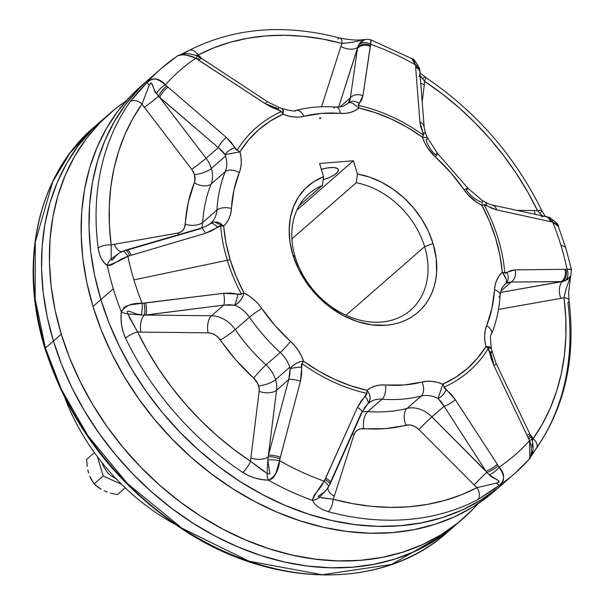 <?xml version="1.0" encoding="UTF-8"?>
<svg xmlns="http://www.w3.org/2000/svg" width="605" height="605" viewBox="0 0 605 605"><rect width="100%" height="100%" fill="white"/><g stroke="black" fill="none" stroke-linecap="round" stroke-linejoin="round"><path stroke-width="0.91" d="M367.908 403.792A26.877 20.948 -131.1 0 1 367.916 403.785A26.877 20.948 -131.1 0 1 368.407 403.338A26.877 20.948 -131.1 0 1 382.02 399.179L367.81 411.582A12.902 6.337 -85.6 0 0 363.666 428.627A13.976 10.89 48.9 0 0 353.963 434.844A12.902 7.321 17.8 0 1 352.435 433.906A12.902 7.321 -162.2 0 0 353.963 434.844L334.278 496.183A12.902 7.321 17.8 0 1 327.88 488.129A12.902 7.321 -162.2 0 0 334.278 496.183A33.328 25.977 -131.1 0 1 333.068 499.208L352.375 503.602L371.576 506.34L390.535 507.391L409.116 506.763L427.183 504.449L444.607 500.471L461.275 494.852L477.05 487.638A33.328 25.977 -131.1 0 1 474.108 484.945L418.97 429.618L415.99 427.221L412.678 425.617L409.275 424.929L385.37 428.612L360.421 428.854L357.585 430.042L355.377 432.091L353.963 434.844L334.278 496.183A33.328 25.977 -131.1 0 1 333.068 499.208A9.672 3.948 105.1 0 1 328.334 511.701A268.779 209.474 48.9 0 0 477.693 499.7L499.359 485.286C505.107 479.954 505.031 473.889 499.133 467.113L455.24 399.557L444.146 387.132A161.732 126.044 48.9 0 0 488.205 348.669L493.998 365.715L529.511 440.584L493.998 365.715L491.313 359.007L488.757 349.055L488.205 348.669A161.732 126.044 -131.1 0 1 444.146 387.132L444.214 387.949L451.05 394.15L455.24 399.557L499.133 467.113A255.038 198.765 48.9 0 0 529.511 440.584A9.672 1.006 -19.5 0 0 532.06 438.92C534.835 453.523 530.918 454.113 531.833 454.529L529.572 458.923L515.112 473.14A268.779 209.474 -131.1 0 1 499.359 485.286A268.779 209.474 48.9 0 0 515.112 473.14A268.779 209.474 -131.1 0 0 529.269 459.172L530.978 455.089L531.538 449.575L530.645 443.533L529.511 440.584A255.038 198.765 -131.1 0 1 499.133 467.113L502.014 472.134L503.632 476.702L503.443 480.022L502.324 482.245L499.359 485.286L493.869 489.369L477.693 499.7A268.779 209.474 -131.1 0 1 328.334 511.701L322.715 509.675L318.117 506.967L314.66 503.783L312.278 500.32A268.779 209.474 -131.1 0 1 268.302 480.136A268.779 209.474 48.9 0 0 312.278 500.32L314.161 495.238L321.013 486.67L324.22 481.164A255.038 198.765 -131.1 0 1 279.555 460.67L275.562 474.358L273.127 477.859L270.858 479.349L268.302 480.136L261.852 479.546L255.302 478.132L248.844 475.772L242.832 472.467A268.779 209.474 -131.1 0 1 125.507 338.089L123.057 331.744L121.59 325.044L121.061 318.328L121.34 311.825A268.779 209.474 -131.1 0 1 113.294 288.759A268.779 209.474 48.9 0 0 121.34 311.825L124.244 307.348L126.657 305.903L131.005 304.723L142.152 303.302A255.038 198.765 -131.1 0 1 133.909 279.881A255.038 198.765 48.9 0 0 142.152 303.302L223.646 293.281L230.762 293.07L240.79 294.605L241.342 294.075A161.732 126.044 -131.1 0 1 227.291 260.279A161.732 126.044 48.9 0 0 241.342 294.075A9.672 1.732 -28.1 0 1 243.974 292.979A158.563 123.571 -131.1 0 1 230.195 259.84A9.672 3.033 163.1 0 0 227.291 260.279L133.909 279.881A255.038 198.765 -131.1 0 1 127.867 256.278L121.976 258.713L112.568 264.347L110.201 265.262L107.274 265.527A268.779 209.474 48.9 0 0 113.294 288.759L100.876 299.604A268.779 209.474 48.9 0 0 502.687 483.985A268.779 209.474 48.9 0 0 508.767 478.404A268.779 209.474 -131.1 0 1 502.687 483.985A268.779 209.474 -131.1 0 1 100.876 299.604L109.233 323.456L119.677 346.899L132.102 369.715L146.402 391.685L162.427 412.595L180.025 432.242L199.03 450.43L219.252 466.999L240.51 481.777L262.585 494.633L285.273 505.432L308.346 514.076L331.593 520.481L354.787 524.58L377.702 526.342L400.109 525.745L421.814 522.796L442.588 517.525L462.243 509.985L480.582 500.237L497.431 488.386L502.861 483.834L497.431 488.386L480.582 500.237L462.243 509.985L442.588 517.525L421.814 522.796L400.109 525.745L377.702 526.342L354.787 524.58L331.593 520.481L308.346 514.076L285.273 505.432L262.585 494.633L240.51 481.777L219.252 466.999L199.03 450.43L180.025 432.242L162.427 412.595L146.402 391.685L132.102 369.715L119.677 346.899L109.233 323.456L100.876 299.604A268.779 209.474 -131.1 0 1 149.132 79.058A268.779 209.474 48.9 0 0 100.876 299.604L94.683 275.577L90.72 251.612L89.026 227.926L89.608 204.762L92.467 182.339L97.579 160.869L104.884 140.564L114.315 121.613L125.795 104.204L139.188 88.504L149.299 78.915L139.188 88.504L125.795 104.204L114.315 121.613L104.884 140.564L97.579 160.869L92.467 182.339L89.608 204.762L89.026 227.926L90.72 251.612L94.683 275.577L100.876 299.604L93.011 306.47L113.294 288.759A268.779 209.474 -131.1 0 1 107.274 265.527L104.173 262.714L101.496 258.887L99.424 253.971L98.161 248.088A268.779 209.474 -131.1 0 1 130.188 101.708L137.963 92.104L147.393 82.182A268.779 209.474 -131.1 0 1 161.55 68.214A268.779 209.474 -131.1 0 1 177.31 56.068C180.343 53.732 186.491 54.488 195.755 58.337L192.987 56.817L187.119 55.108L182.869 54.858L178.006 55.584M161.55 68.214A268.779 209.474 48.9 0 0 147.393 82.182L151.991 79.149L155.394 78.847L159.682 80.624L165.377 84.859A255.038 198.765 -131.1 0 1 195.755 58.337A9.672 1.006 -62.8 0 1 197.744 56.038C183.512 51.312 182.067 55.168 182.249 54.147L177.59 55.804L161.55 68.214L141.268 85.925A268.779 209.474 48.9 0 0 93.011 306.47L86.817 282.444L82.855 258.479L81.161 234.8L81.743 211.637L84.602 189.206L89.706 167.736L97.019 147.431L106.45 128.479L117.922 111.07L131.323 95.371L141.434 85.781M494.996 490.7L489.566 495.253L472.717 507.103L454.378 516.851L434.723 524.391L413.949 529.662L392.244 532.612L369.829 533.209L346.922 531.447L323.728 527.348L300.481 520.943L277.4 512.299L254.72 501.5L232.645 488.651L211.387 473.866L191.165 457.297L172.16 439.109L154.562 419.462L138.537 398.551L124.237 376.59L111.812 353.766L101.368 330.322L93.011 306.47A268.779 209.474 48.9 0 0 494.822 490.852A268.779 209.474 48.9 0 0 498.702 487.358M321.353 169.309A16.796 5.263 -16.9 0 1 330.224 167.593A16.796 5.263 -16.9 0 1 338.369 169.634A16.796 5.263 -16.9 0 1 323.183 179.745L329.581 177.424L334.542 174.762L337.635 172.062L338.392 169.733L336.705 168.129L332.818 167.509L327.328 167.948L321.073 169.385M191.717 169.339A12.902 0.681 142.6 0 0 206.071 158.253A26.877 20.948 -131.1 0 1 211.357 168.47A12.902 4.038 -16.9 0 1 194.47 174.648A13.976 10.89 48.9 0 0 191.717 169.339L144.33 107.251A33.328 25.977 -131.1 0 1 142.062 103.969L132.782 118.633L124.97 134.386L118.678 151.121L113.944 168.712L110.813 187.036L109.308 205.965L109.429 225.355L111.184 245.078A33.328 25.977 -131.1 0 1 114.337 244.291L177.772 233.054L180.691 232.025L183.02 230.112L184.578 227.465L188.185 202.773L194.878 180.887L194.47 174.648L191.717 169.339L144.33 107.251A33.328 25.977 -131.1 0 1 142.062 103.969L149.178 85.32L150.637 82.968L151.613 83.18L154.373 89.971L158.525 96.301A12.902 0.681 -37.4 0 1 144.33 107.251A12.902 0.681 142.6 0 0 158.525 96.301L222.065 150.895L225.09 154.623A26.877 20.948 -131.1 0 1 225.567 156.06L211.357 168.47A26.877 20.948 48.9 0 0 206.071 158.253L218.276 147.597L206.071 158.253L159.667 97.458L206.071 158.253A12.902 0.681 -37.4 0 1 191.717 169.339M253.707 378.163A12.902 1.18 132.3 0 1 266.049 364.883A26.877 20.948 -131.1 0 1 275.525 379.668A12.902 4.038 -16.9 0 1 258.637 385.854A13.976 10.89 48.9 0 0 253.707 378.163L235.965 360.058L217.891 337.114L214.835 334.83L211.485 333.378L208.097 332.848L141.018 332.1A33.328 25.977 -131.1 0 1 137.539 331.842L147.575 350.9L158.964 369.39L171.623 387.185L185.478 404.14L200.414 420.15L216.333 435.101L233.114 448.88L250.651 461.388A33.328 25.977 -131.1 0 1 250.863 457.902L259.167 391.344L259.197 388.644L257.828 383.744L253.707 378.163A173.09 134.9 -131.1 0 1 220.417 340.04A13.976 10.89 48.9 0 0 208.097 332.848L141.018 332.1A33.328 25.977 -131.1 0 1 137.539 331.842L130.007 318.495L127.542 312.974L127.398 311.439L128.759 311.099L137.048 314.176L144.323 315.167A12.902 6.632 -89.4 0 0 141.018 332.1A12.902 6.632 90.6 0 1 144.323 315.167L223.752 305.124L211.546 315.78L145.865 315.046L211.546 315.78L223.752 305.124L229.219 304.693L234.695 305.215A26.877 20.948 -131.1 0 1 249.449 317.194L235.239 329.596A26.877 20.948 48.9 0 0 211.546 315.78A12.902 6.632 -89.4 0 0 208.097 332.848A12.902 6.632 90.6 0 1 211.546 315.78A26.877 20.948 -131.1 0 1 235.239 329.596A160.189 124.842 48.9 0 0 266.049 364.883L280.259 352.481A26.877 20.948 -131.1 0 1 289.734 367.258L275.525 379.668A26.877 20.948 48.9 0 0 266.049 364.883L280.259 352.481A160.189 124.842 -131.1 0 1 249.449 317.194L235.239 329.596A12.902 1.18 -34.6 0 1 220.417 340.04A12.902 1.18 145.4 0 0 235.239 329.596A160.189 124.842 48.9 0 0 266.049 364.883A12.902 1.18 -47.7 0 0 253.707 378.163M532.544 440.531L533.111 438.693L542.383 424.029L550.202 408.277L556.494 391.541L561.221 373.95L564.352 355.627L565.864 336.698L565.736 317.307L563.989 297.584A259.106 201.926 -131.1 0 1 533.111 438.693A9.672 5.959 35.3 0 1 536.476 448.222A9.672 5.959 -144.7 0 0 533.111 438.693A33.328 25.977 -131.1 0 0 530.842 435.411L530.04 434.367L530.842 435.411A12.902 0.681 -37.4 0 1 530.615 435.562A12.902 0.681 142.6 0 0 530.842 435.411A33.328 25.977 -131.1 0 1 533.111 438.693L532.4 441.098M333.741 108.038A10.754 5.279 94.4 0 1 336.259 107.093A10.754 5.279 94.4 0 1 340.441 113.377A37.631 29.327 48.9 0 0 358.901 108.045A158.563 123.571 -131.1 0 1 422.403 137.191L427.319 137.585L422.403 137.191A37.631 29.327 48.9 0 0 435.373 156.937A10.754 0.983 -47.7 0 0 437.536 153.42A10.754 0.983 132.3 0 1 435.373 156.937L450.687 172.576L467.846 194.606L476.869 202.463L481.935 205.375L489.695 221.755L495.714 238.514L499.919 255.408L502.248 272.227L499.148 275.797L496.788 279.986L495.215 284.698L491.941 308.368L485.202 330.443L484.613 335.601L484.885 341.001L485.996 346.506L477.405 358.311L467.242 368.619L455.656 377.293L442.807 384.213L437.506 382.368L432.189 381.377L427.001 381.263L404.216 384.969L380.318 385.014L375.44 385.937L370.963 387.714L367.016 390.308L350.666 385.733L334.489 379.282L318.699 371.062L303.513 361.162L301.313 355.755L298.363 350.567L294.741 345.75L275.23 325.777L258.07 303.748L253.782 299.513L249.041 295.89L243.974 292.979L236.222 276.598L230.195 259.84L225.99 242.945L223.661 226.126L226.762 222.557L229.129 218.367L230.694 213.656L233.969 189.985L240.707 167.91L241.297 162.753L241.032 157.353L239.92 151.847L248.511 140.042L258.668 129.735L270.253 121.061L283.11 114.141L288.411 115.986L293.72 116.977L298.915 117.09L321.701 113.385L345.591 113.339L350.469 112.417L354.946 110.639L358.901 108.045L375.244 112.621L391.427 119.072L407.218 127.292L422.403 137.191L424.604 142.599L427.553 147.786L435.373 156.937A149.443 116.462 -131.1 0 1 464.118 189.857A10.754 0.983 -34.6 0 1 467.892 188.185A10.754 0.983 -34.6 0 1 466.319 190.023A26.877 20.948 -131.1 0 0 481.066 202.002M370.268 39.764L371.062 40.043L370.918 42.516L362.94 95.764L361.661 99.931L358.205 104.846L358.568 105.451A161.732 126.044 -131.1 0 1 423.334 135.172L423.697 134.9L422.865 132.616A9.672 5.173 -23.7 0 1 426.238 134.741L427.319 137.569L437.536 153.42A10.754 0.983 132.3 0 0 435.509 154.736A26.877 20.948 -131.1 0 1 426.026 139.952A10.754 3.365 -16.9 0 0 427.319 137.585L426.964 137.358M493.483 363.113L490.678 352.594A9.672 0.673 -11.1 0 0 492.243 351.898A9.672 0.673 168.9 0 0 489.505 351.959A9.672 0.673 -11.1 0 1 492.243 351.898L491.479 348.737C490.141 339.148 490.156 334.27 491.532 334.111C496.44 321.868 499.306 308.784 500.138 294.862L501.658 288.517L504.842 284.214A26.877 20.948 -131.1 0 1 505.81 283.435L506.544 281.688L506.158 279.011L502.248 272.227A37.631 29.327 48.9 0 0 494.482 289.803A10.754 5.279 3.4 0 1 500.138 294.794A10.754 5.279 -176.6 0 0 494.482 289.803A149.443 116.462 -131.1 0 1 486.632 325.656A10.754 6.262 22 0 1 491.562 334.013A10.754 6.262 -158 0 0 486.632 325.656A37.631 29.327 48.9 0 0 485.996 346.506L489.664 346.816L491.532 348.949M424.612 246.636A77.274 60.22 -131.1 0 1 410.734 310.047A77.274 60.22 -131.1 0 1 295.21 257.034A77.274 60.22 48.9 0 0 381.241 322.049A77.274 60.22 48.9 0 0 424.612 246.636L346.037 315.243L424.612 246.636L433.059 243.543A83.724 65.249 -131.1 0 1 386.073 325.256A83.724 65.249 -131.1 0 1 292.858 254.811L295.21 257.034L292.858 254.811L298.711 269.543L307.037 283.495L317.512 296.125L329.733 306.954L343.232 315.56L357.487 321.618L371.946 324.893L386.073 325.256L392.827 324.333L399.3 322.692L405.426 320.34L411.135 317.307L416.384 313.617L421.118 309.306L425.292 304.413L428.869 298.991L431.804 293.085L434.08 286.762L435.676 280.07L436.568 273.089L436.22 258.494L433.059 243.543L424.612 246.636A77.274 60.22 48.9 0 0 356.247 182.702A77.274 60.22 -131.1 0 1 424.612 246.636M291.905 238.877L356.247 182.702L357.449 173.99A83.724 65.249 -131.1 0 1 433.059 243.543L428.28 231.065L421.708 219.078L413.517 207.916L403.951 197.888L393.25 189.267L381.725 182.294L369.678 177.152L357.449 173.99L353.426 160.749L319.584 163.471L323.607 176.713L313.836 181.644L305.412 188.427L298.567 196.875L293.493 206.759L290.324 217.815L289.152 229.726L289.999 242.174L292.858 254.811A83.724 65.249 -131.1 0 1 323.607 176.713L322.397 185.425A77.274 60.22 48.9 0 0 295.21 257.034A77.274 60.22 -131.1 0 1 309.087 193.63A77.274 60.22 -131.1 0 1 322.397 185.425L299.165 205.708L322.397 185.425L323.607 176.713L319.584 163.471L353.426 160.749L357.449 173.99L356.247 182.702L291.905 238.877M558.044 225.816L556.35 223.82L552.736 222.141A255.038 198.765 -131.1 0 1 560.979 245.57A20.426 6.398 -16.9 0 1 565.811 248.027A20.426 6.398 163.1 0 0 560.979 245.57A255.038 198.765 -131.1 0 1 567.021 269.165L570.999 269.248L571.445 270.17M183.988 53.172L188.337 50.933A9.672 5.959 62.4 0 1 189.131 50.404A9.672 5.959 62.4 0 1 198.115 55.025A33.328 25.977 -131.1 0 1 201.064 57.717L201.987 58.647L201.064 57.717A12.902 0.681 135.1 0 0 200.875 57.914M320.151 118.519L320.393 117.967L319.939 117.809L320.151 118.519L320.393 117.967L319.939 117.809L320.151 118.519M319.667 118.557L319.826 117.824L319.667 118.557M320.559 117.839L320.809 118.467L320.559 117.839M364.376 39.597L358.644 44.883L357.729 47.281A12.902 7.321 17.8 0 1 340.887 46.479L321.542 106.775L340.887 46.479A33.328 25.977 -131.1 0 1 342.097 43.454L351.823 42.403L364.959 39.522L360.421 42.32L358.644 44.883A9.672 7.865 21.1 0 1 370.668 44.286A255.038 198.765 -131.1 0 1 415.333 64.78L414.16 60.969L411.733 58.594L415.333 64.78A255.038 198.765 48.9 0 0 370.668 44.286L370.804 39.809L411.816 58.64C413.321 58.193 415.907 61.566 419.583 68.758A9.672 6.526 166.6 0 0 415.333 64.78L415.544 66.096L415.333 64.78A9.672 6.526 -13.4 0 1 419.575 68.72M415.627 67.253L419.923 121.907L415.627 67.253A9.672 7.139 -4.4 0 1 420.104 72.676A9.672 7.139 175.6 0 0 415.627 67.253M420.853 127.08L419.923 121.907L422.865 132.616L420.853 127.08M231.965 81.887L195.755 58.337A255.038 198.765 48.9 0 0 165.377 84.859L226.391 137.456L231.178 142.334L236.411 149.949L237.205 150.123A161.732 126.044 -131.1 0 1 281.257 111.66L280.954 111.055L271.448 107.183L265.149 103.621L231.965 81.887M119.533 252.829L115.691 256.142L112.243 260.173L111.585 260.097L111.191 258.91A9.672 7.895 124.3 0 0 107.274 265.527C112.575 264.014 119.442 260.937 127.867 256.278A9.672 3.176 -114.5 0 0 122.301 251.309A9.672 3.176 65.5 0 1 127.867 256.278A255.038 198.765 48.9 0 0 133.909 279.881L227.291 260.279A161.732 126.044 -131.1 0 1 220.628 225.884L219.842 225.657L211.818 230.762L205.42 233.296L127.867 256.278L205.42 233.296L220.628 225.884A161.732 126.044 48.9 0 0 227.291 260.279A9.672 3.033 -16.9 0 1 230.195 259.84A158.563 123.571 -131.1 0 1 223.661 226.126A37.631 29.327 48.9 0 0 231.435 208.551A149.443 116.462 -131.1 0 1 239.277 172.697A37.631 29.327 48.9 0 0 239.92 151.847L225.09 154.623A26.877 20.948 -131.1 0 1 225.567 156.06A26.877 20.948 -131.1 0 1 225.31 171.623L211.1 184.033A26.877 20.948 48.9 0 0 211.357 168.47L225.567 156.06A26.877 20.948 -131.1 0 1 225.31 171.623L211.1 184.033A160.189 124.842 48.9 0 0 202.69 222.466L216.9 210.064A26.877 20.948 -131.1 0 1 210.918 223.003L210.079 223.676A9.672 3.902 -127.5 0 0 209.958 223.782L205.496 226.618M279.911 458.847L279.555 460.67A255.038 198.765 48.9 0 0 324.22 481.164L357.449 407.415L360.83 401.402L366.963 394.15L366.842 393.341A161.732 126.044 -131.1 0 1 302.077 363.62L301.471 364.104L301.638 374.261L300.466 381.263L279.911 458.847A9.672 2.307 -164.5 0 0 268.091 456.919A12.902 6.632 7.1 0 1 250.863 457.902L259.167 391.344A13.976 10.89 48.9 0 0 258.637 385.854A12.902 4.038 163.1 0 0 275.525 379.668L289.734 367.258A26.877 20.948 -131.1 0 1 290.135 368.71L289.916 374.208L288.751 379.562L268.416 455.399L276.546 390.225L288.751 379.562L276.546 390.225A26.877 20.948 48.9 0 0 275.525 379.668A26.877 20.948 -131.1 0 1 276.546 390.225A12.902 6.632 7.1 0 1 259.167 391.344A12.902 6.632 -172.9 0 0 276.546 390.225L267.803 460.034L269.898 473.934L268 473.836L262.865 470.66L250.651 461.388A33.328 25.977 -131.1 0 1 250.863 457.902A12.902 6.632 -172.9 0 0 268.091 456.919L267.062 473.329L250.651 461.388A259.106 201.926 -131.1 0 1 137.539 331.842L127.92 313.972L144.323 315.167A9.672 2.307 -97.8 0 0 143.998 303.188L142.152 303.302A9.672 1.838 90.6 0 1 141.192 315.031A9.672 1.838 -89.4 0 0 142.152 303.302C132.155 302.795 125.22 305.631 121.34 311.825A9.672 3.751 6.2 0 0 127.92 313.972A9.672 3.751 -173.8 0 1 121.34 311.825C120.297 320.703 121.681 329.46 125.507 338.089A9.672 2.012 -25.8 0 1 137.539 331.842A9.672 2.012 154.2 0 0 125.507 338.089A268.779 209.474 48.9 0 0 242.832 472.467A9.672 2.012 -56.5 0 0 250.651 461.388A9.672 2.012 123.5 0 1 242.832 472.467C250.939 477.443 259.432 479.999 268.302 480.136A9.672 3.751 -88.5 0 1 267.062 473.329A9.672 3.751 91.5 0 0 268.302 480.136C274.965 477.126 278.716 470.637 279.555 460.67A9.672 1.838 -172.9 0 0 267.803 460.034A9.672 1.838 7.1 0 1 279.555 460.67L280.349 457.236A9.672 2.284 -164.9 0 0 268.416 455.399L268.091 456.919A9.672 2.307 15.5 0 1 279.911 458.847M504.827 284.229A26.877 20.948 -131.1 0 1 505.81 283.435L508.359 282.263L511.225 282.028L500.698 291.224L511.225 282.028L562.31 281.582L567.581 279.578L570.969 275.464L566.348 288.078L563.989 297.584A9.672 3.948 -7.4 0 1 569.01 300.284A9.672 3.948 -7.4 0 1 567.876 302.553A268.779 209.474 -131.1 0 1 535.841 448.933L533.058 452.911M437.536 153.42L467.892 188.193A10.754 0.983 145.4 0 0 464.118 189.857A37.631 29.327 48.9 0 0 481.935 205.375A158.563 123.571 -131.1 0 1 502.248 272.227A9.672 4.167 -4.7 0 1 504.782 272.908A9.672 4.167 175.3 0 0 502.248 272.227C506.226 277.513 507.413 281.249 505.81 283.435A9.672 7.797 -125.6 0 0 506.884 272.53A9.672 7.797 54.4 0 1 505.81 283.435L511.225 282.028A9.672 7.593 -90.5 0 0 514.968 269.875A9.672 7.593 89.5 0 1 511.225 282.028L561.137 281.68A9.672 7.623 -90.3 0 0 564.836 269.301A9.672 7.623 89.7 0 1 561.137 281.68L500.426 292.434L562.31 281.582A9.672 7.608 -89.6 0 0 565.894 269.293L514.968 269.875L504.782 272.908A161.732 126.044 48.9 0 0 484.06 204.724L496.743 209.89L552.736 222.141A9.672 6.526 -68.8 0 0 549.393 217.407A9.672 6.526 111.2 0 1 552.736 222.141L558.339 226.459L565.811 248.035L571.475 269.633L567.021 269.165A255.038 198.765 48.9 0 0 560.979 245.57A255.038 198.765 48.9 0 0 552.736 222.141L496.743 209.89L491.736 208.264L484.378 204.399L484.06 204.724A161.732 126.044 -131.1 0 1 504.782 272.908L505.326 273.347L510.673 270.579L514.968 269.875L565.894 269.293A9.672 7.608 90.4 0 1 562.31 281.582A12.902 7.321 -100 0 0 560.827 298.371L498.475 309.42L560.827 298.371A12.902 7.321 80 0 1 562.31 281.582L564.805 280.992L570.523 276.319M423.197 78.166A9.672 2.012 123.5 0 1 425.307 77.206C475.946 111.343 514.772 155.803 541.77 210.593A9.672 2.012 154.2 0 0 537.626 210.82A33.328 25.977 -131.1 0 0 534.147 210.563A12.902 6.632 -89.4 0 0 535.372 214.162A12.902 6.632 90.6 0 1 534.147 210.563L517.653 210.374L534.147 210.563A33.328 25.977 -131.1 0 1 537.626 210.82L527.598 191.762L516.209 173.272L503.541 155.477L489.695 138.522L474.751 122.513L458.832 107.561L442.051 93.783L424.521 81.274A33.328 25.977 -131.1 0 1 424.302 84.76L422.26 101.126L424.302 84.76A12.902 6.632 7.1 0 1 420.898 83.059A12.902 6.632 -172.9 0 0 424.302 84.76A33.328 25.977 -131.1 0 0 424.521 81.274A9.672 2.012 -56.5 0 0 425.307 77.206A9.672 2.012 123.5 0 1 424.521 81.274A259.106 201.926 -131.1 0 1 537.626 210.82L542.11 215.614L537.626 210.82A9.672 2.012 -25.8 0 1 541.762 210.585A9.672 2.012 -25.8 0 1 540.53 212.544M566.371 288.018L563.989 297.584A33.328 25.977 -131.1 0 1 560.827 298.371A33.328 25.977 -131.1 0 0 563.989 297.584A9.672 3.948 172.6 0 1 569.01 300.284M364.074 408.239L367.492 404.208A9.672 3.902 -134.7 0 0 367.613 404.095L368.392 403.353A26.877 20.948 -131.1 0 1 382.02 399.179L367.81 411.582A160.189 124.842 48.9 0 0 407.029 408.436L421.239 396.025A26.877 20.948 -131.1 0 1 438.058 398.536L441.34 402.022L444.1 406.235L431.894 416.89L444.1 406.235L485.875 471.068L431.894 416.89A26.877 20.948 48.9 0 0 407.029 408.436L421.239 396.025A160.189 124.842 -131.1 0 1 382.02 399.179A10.754 5.279 -85.6 0 0 385.476 384.977A37.631 29.327 48.9 0 0 367.016 390.308A158.563 123.571 -131.1 0 1 303.513 361.162A9.672 1.732 125.8 0 1 302.077 363.62A9.672 1.732 -54.2 0 0 303.513 361.162C297.63 361.903 293.168 364.414 290.135 368.71A9.672 1.278 -5.6 0 1 301.532 367.061A9.672 1.278 174.4 0 0 290.135 368.71L292.442 366.017L295.739 363.613L299.619 361.843L303.513 361.162A37.631 29.327 48.9 0 0 290.544 341.417A10.754 0.983 132.3 0 1 280.259 352.481A10.754 0.983 -47.7 0 0 290.544 341.417A149.443 116.462 -131.1 0 1 261.799 308.497A10.754 0.983 145.4 0 0 249.449 317.194A10.754 0.983 -34.6 0 1 261.799 308.497A37.631 29.327 48.9 0 0 243.974 292.979L242.787 296.73L240.518 300.33L237.682 303.286L234.695 305.215A26.877 20.948 -131.1 0 1 249.449 317.194A160.189 124.842 48.9 0 0 280.259 352.481A26.877 20.948 -131.1 0 1 289.734 367.258A26.877 20.948 -131.1 0 1 290.135 368.71L288.751 379.562A9.672 2.329 14.9 0 1 300.466 381.263A9.672 2.329 -165.1 0 0 288.751 379.562L268.416 455.399A9.672 2.284 15.1 0 1 280.349 457.236L300.466 381.263L302.077 363.62A161.732 126.044 48.9 0 0 366.842 393.341L357.449 407.415L325.74 478.063A9.672 2.768 24 0 1 330.549 483.017A9.672 2.768 24 0 1 329.876 483.599L361.359 412.882A9.672 2.821 23.9 0 0 362.04 412.285A9.672 2.821 -156.1 0 0 357.449 407.415A9.672 2.821 23.9 0 1 362.04 412.285M367.81 411.582A26.877 20.948 48.9 0 0 362.221 411.892A26.877 20.948 -131.1 0 1 367.81 411.582A160.189 124.842 48.9 0 0 407.029 408.436A12.902 7.517 -104.2 0 0 406.046 425.217A173.09 134.9 -131.1 0 1 363.666 428.627A12.902 6.337 94.4 0 1 367.81 411.582M201.215 228.093A9.672 2.821 73.8 0 1 205.42 233.296A9.672 2.821 -106.2 0 0 201.215 228.093A9.672 2.821 73.8 0 0 200.527 228.69L126.211 250.349A9.672 2.768 73.7 0 1 126.876 249.752A9.672 2.768 73.7 0 1 131.141 255.197A9.672 2.768 -106.3 0 0 126.876 249.752M210.427 223.411A26.877 20.948 -131.1 0 1 210.419 223.419A26.877 20.948 -131.1 0 0 210.933 222.988A26.877 20.948 -131.1 0 0 216.9 210.064A160.189 124.842 -131.1 0 1 225.31 171.623A10.754 6.262 22 0 1 239.277 172.697A10.754 6.262 -158 0 0 225.31 171.623A160.189 124.842 48.9 0 0 216.9 210.064A10.754 5.279 3.4 0 1 231.435 208.551A10.754 5.279 -176.6 0 0 216.9 210.064L202.69 222.466A12.902 6.337 3.4 0 1 185.243 224.281A173.09 134.9 -131.1 0 1 194.334 182.748A13.976 10.89 48.9 0 0 194.47 174.648A12.902 4.038 163.1 0 0 211.357 168.47A26.877 20.948 -131.1 0 1 211.1 184.033A12.902 7.517 22 0 1 194.334 182.748A12.902 7.517 -158 0 0 211.1 184.033A160.189 124.842 48.9 0 0 202.69 222.466A26.877 20.948 -131.1 0 1 201.631 227.964A26.877 20.948 48.9 0 0 202.69 222.466A12.902 6.337 -176.6 0 1 185.243 224.281A13.976 10.89 48.9 0 1 177.772 233.054A12.902 7.321 -100 0 0 178.49 234.695A12.902 7.321 80 0 1 177.772 233.054L114.337 244.291A12.902 7.321 -100 0 0 121.461 251.71A12.902 7.321 80 0 1 114.337 244.291A33.328 25.977 -131.1 0 0 111.184 245.078A9.672 3.948 172.6 0 0 98.161 248.088C99.568 256.641 102.608 262.457 107.274 265.527A9.672 7.895 -55.7 0 1 111.191 258.91L111.184 245.078A259.106 201.926 -131.1 0 1 142.062 103.969A9.672 5.959 -144.7 0 0 130.188 101.708A268.779 209.474 48.9 0 0 98.161 248.088A9.672 3.948 -7.4 0 1 111.184 245.078L111.191 258.91L120.093 252.489M351.921 42.38L342.097 43.454A9.672 3.948 -74.9 0 0 340.101 38.115A9.672 3.948 105.1 0 1 342.097 43.454L322.79 39.06L303.589 36.323L284.63 35.271L266.056 35.899L247.982 38.213L230.558 42.191L213.898 47.81L198.115 55.025A259.106 201.926 -131.1 0 1 342.097 43.454A33.328 25.977 -131.1 0 0 340.887 46.479A12.902 7.321 -162.2 0 0 357.729 47.281L338.634 107.13L357.472 48.423L350.401 97.829L339.866 107.025L350.401 97.829L349.781 100.642L348.276 103.009A26.877 20.948 -131.1 0 1 347.368 103.863L342.68 106.435L336.183 107.085C322.276 106.034 308.928 107.108 296.14 110.329C295.853 111.66 291.013 111.025 281.635 108.408L278.602 107.221A9.672 0.673 108.9 0 1 278.171 109.921L281.257 111.66A161.732 126.044 48.9 0 0 237.205 150.123L226.391 137.456L165.377 84.859C159.448 78.098 153.451 77.206 147.393 82.182L130.188 101.708A9.672 5.959 35.3 0 1 142.062 103.969L149.178 85.32A9.672 1.339 -134.9 0 1 147.393 82.182A9.672 1.339 45.1 0 0 149.178 85.32C153.05 78.915 152.853 90.705 156.483 93.624A9.672 3.683 -42.5 0 1 165.377 84.859A9.672 3.683 137.5 0 0 156.483 93.624L158.525 96.301A9.672 2.866 -49.9 0 1 166.662 86.099A9.672 2.866 130.1 0 0 158.525 96.301L159.667 97.458A9.672 2.912 -49.5 0 1 167.91 87.158A9.672 2.912 130.5 0 0 159.667 97.458L218.276 147.597A9.672 2.874 -49.3 0 1 226.391 137.456A9.672 2.874 130.7 0 0 218.276 147.597L225.09 154.623A9.672 4.568 -29.6 0 1 234.884 147.718A9.672 4.568 150.4 0 0 225.09 154.623L239.92 151.847A9.672 5.899 -148.1 0 0 237.205 150.123A9.672 5.899 31.9 0 1 239.92 151.847A158.563 123.571 -131.1 0 1 283.11 114.141A37.631 29.327 48.9 0 0 303.846 116.319A149.443 116.462 -131.1 0 1 340.441 113.377A10.754 5.279 -85.6 0 0 336.259 107.093M277.703 108.681L267.66 104.476M119.306 252.966L125.326 250.198L201.178 228.1C206.237 226.27 209.201 224.795 210.079 223.676A9.672 3.902 -127.5 0 1 217.505 227.147A9.672 3.902 52.5 0 0 209.958 223.782L213.036 222.194L216.703 222.012L220.477 223.343L223.661 226.126A9.672 4.167 175.3 0 0 220.628 225.884A9.672 4.167 -4.7 0 1 223.661 226.126L214.382 221.959M367.016 390.308L369.33 393.825L370.147 397.735L369.481 401.357L367.492 404.208C371.175 400.185 371.016 395.549 367.016 390.308A9.672 4.167 102.5 0 1 366.842 393.341A9.672 4.167 -77.5 0 0 367.016 390.308M385.476 384.977A10.754 5.279 94.4 0 1 382.02 399.179A160.189 124.842 48.9 0 0 421.239 396.025A10.754 6.262 -104.2 0 0 422.063 382.035A149.443 116.462 -131.1 0 1 385.476 384.977M421.239 396.025A26.877 20.948 -131.1 0 1 438.058 398.536L442.807 384.213A37.631 29.327 48.9 0 0 422.063 382.035A10.754 6.262 75.8 0 1 421.239 396.025M500.138 294.794A10.754 5.279 3.4 0 1 498.868 297.153M482.397 201.004L481.935 205.375A9.672 1.732 -28.1 0 1 484.06 204.724A9.672 1.732 151.9 0 0 481.935 205.375L482.359 200.679M358.901 108.045A9.672 4.167 -77.5 0 0 358.568 105.451A9.672 4.167 102.5 0 1 358.901 108.045L352.723 103.273L350.106 102.517L348.276 103.009A26.877 20.948 -131.1 0 1 347.353 103.871M294.522 111.191A10.754 6.262 75.8 0 1 296.231 110.299A10.754 6.262 75.8 0 1 303.846 116.319A10.754 6.262 -104.2 0 0 296.231 110.299M281.491 108.348L283.049 109.815L283.412 111.033L283.11 114.141A9.672 5.899 -114.1 0 0 281.257 111.66A9.672 5.899 65.9 0 1 283.11 114.141L282.807 109.407M328.334 511.701A9.672 3.948 -74.9 0 0 333.068 499.208L322.344 497.953L318.238 496.781L318.26 496.115L322.722 493.241L326.518 489.884M407.029 408.436A26.877 20.948 -131.1 0 1 431.894 416.89A12.902 0.681 -44.9 0 0 418.97 429.618A13.976 10.89 48.9 0 0 406.046 425.217A12.902 7.517 75.8 0 1 407.029 408.436M491.487 348.782L485.996 346.506A9.672 5.899 31.9 0 1 488.205 348.669A9.672 5.899 -148.1 0 0 485.996 346.506A158.563 123.571 -131.1 0 1 442.807 384.213A9.672 5.899 65.9 0 1 444.146 387.132A9.672 5.899 -114.1 0 0 442.807 384.213L438.058 398.536A9.672 4.568 -52.6 0 0 446.218 389.756A9.672 4.568 127.4 0 1 438.058 398.536L444.1 406.235A9.672 2.874 -32.9 0 0 455.24 399.557A9.672 2.874 147.1 0 1 444.1 406.235L485.875 471.068A9.672 2.912 -32.7 0 0 497.197 464.285A9.672 2.912 147.3 0 1 485.875 471.068L486.874 472.354A9.672 2.866 -32.3 0 0 498.081 465.668A9.672 2.866 147.7 0 1 486.874 472.354A12.902 0.681 -44.9 0 0 474.108 484.945L418.97 429.618A12.902 0.681 135.1 0 1 431.894 416.89L489.248 474.743L498.943 480.975L499.012 481.973L496.493 483.1L477.05 487.638A33.328 25.977 -131.1 0 1 474.108 484.945A12.902 0.681 135.1 0 1 486.874 472.354L489.248 474.743C491.653 478.729 503.375 480.136 496.493 483.1L477.05 487.638A259.106 201.926 -131.1 0 1 333.068 499.208L319.364 497.333L326.927 489.377M532.067 452.041L532.06 452.805M532.498 447.186L532.075 444.214M420.369 76.185L424.521 81.274L419.741 75.149M185.001 54.026L183.943 54.064M196.232 55.335L198.115 55.025A33.328 25.977 -131.1 0 1 201.064 57.717M143.998 303.188A9.672 2.307 82.2 0 1 144.323 315.167L145.865 315.046A9.672 2.284 -97.3 0 0 145.661 302.976L143.998 303.188M223.646 293.281L145.661 302.976A9.672 2.284 82.7 0 1 145.865 315.046L223.752 305.124A9.672 2.329 -97.2 0 0 223.646 293.281A9.672 2.329 82.8 0 1 223.752 305.124L234.695 305.215A9.672 1.278 -76.7 0 0 237.863 294.151L223.646 293.281M237.863 294.151A9.672 1.278 103.3 0 1 234.695 305.215C239.376 302.765 242.469 298.688 243.974 292.979A9.672 1.732 151.9 0 0 241.342 294.075L237.863 294.151M124.736 250.704A9.672 2.738 74.2 0 1 125.364 250.19A9.672 2.738 74.2 0 1 129.561 255.658A9.672 2.738 -105.8 0 0 125.364 250.19M326.345 490.088L329.899 484.499L362.024 412.323L367.606 404.102A9.672 3.902 -134.7 0 0 365.17 396.267A9.672 3.902 45.3 0 1 367.492 404.208M330.549 483.017A9.672 2.768 -156 0 0 325.74 478.063L325.066 479.568A9.672 2.738 23.6 0 1 329.914 484.461A9.672 2.738 23.6 0 1 329.317 485.013M329.914 484.461A9.672 2.738 -156.4 0 0 325.066 479.568L324.22 481.164A9.672 3.176 32.2 0 1 328.394 487.35A9.672 3.176 -147.8 0 0 324.22 481.164C318.464 488.885 314.487 495.268 312.278 500.32A9.672 7.895 -26.6 0 0 319.364 497.333A9.672 7.895 153.4 0 1 312.278 500.32M477.693 499.7A9.672 5.959 -117.6 0 0 477.05 487.638A9.672 5.959 62.4 0 1 477.693 499.7M499.359 485.286A9.672 1.339 -127.4 0 1 496.493 483.1A9.672 1.339 52.6 0 0 499.359 485.286M499.133 467.113A9.672 3.683 140.3 0 1 489.248 474.743A9.672 3.683 -39.7 0 0 499.133 467.113M278.171 109.921A9.672 0.673 -71.1 0 0 278.602 107.221L267.871 101.958A9.672 1.906 123.5 0 0 265.149 103.621L278.171 109.921M265.149 103.621A9.672 1.906 -56.5 0 1 267.864 101.958L201.646 58.42A9.672 1.944 123.2 0 0 198.78 60.205L265.149 103.621M198.78 60.205A9.672 1.944 -56.8 0 1 201.639 58.42L200.285 57.528A9.672 1.996 123.6 0 0 197.374 59.282L198.78 60.205M197.374 59.282A9.672 1.996 -56.4 0 1 200.285 57.52L197.752 56.038A9.672 1.006 117.2 0 0 195.755 58.337L197.374 59.282M198.115 55.025A9.672 5.959 -117.6 0 0 189.131 50.404M493.998 365.715A9.672 1.906 -25.7 0 0 496.009 363.25A9.672 1.906 154.3 0 1 493.998 365.715M337.703 38.932A9.672 3.948 105.1 0 1 340.101 38.115M361.873 40.028A9.672 3.07 -95 0 1 362.614 39.658A9.672 3.07 85 0 0 361.873 40.028M528.067 437.332A9.672 1.944 -25.5 0 0 530.222 434.738A9.672 1.944 154.5 0 1 528.067 437.332M527.681 434.571A9.672 1.944 154.5 0 1 530.222 434.738L496.009 363.25L492.243 351.898M528.793 438.852A9.672 1.996 -25.8 0 0 530.925 436.205A9.672 1.996 154.2 0 1 528.793 438.852M370.668 44.286A9.672 7.865 -158.9 0 0 358.644 44.883L357.729 47.281A9.672 7.608 7.4 0 1 370.389 45.375L370.668 44.286M370.389 45.375A9.672 7.608 -172.6 0 0 357.729 47.281L357.472 48.423A9.672 7.623 8 0 1 370.237 46.426L370.389 45.375M530.222 434.73L532.052 438.912A9.672 1.006 160.5 0 1 529.511 440.584L529.798 458.62M362.94 95.764L370.237 46.426A9.672 7.623 -172 0 0 357.472 48.423L350.401 97.829A9.672 7.593 8.3 0 1 362.94 95.764A9.672 7.593 -171.7 0 0 350.401 97.829L348.276 103.009A9.672 7.797 43.3 0 1 359.219 103.41L362.94 95.764M536.476 448.222A9.672 5.959 35.3 0 1 535.841 448.933M419.583 68.758L424.188 127.3C424.884 131.406 425.565 133.886 426.238 134.741A9.672 5.173 156.3 0 0 422.865 132.616L423.334 135.172A9.672 1.732 125.8 0 1 422.403 137.191A9.672 1.732 -54.2 0 0 423.334 135.172A161.732 126.044 48.9 0 0 358.568 105.451L359.219 103.41A9.672 7.797 -136.7 0 0 348.276 103.009M531.409 455.784L536.431 448.275C565.078 406.704 575.945 357.381 569.018 300.33L568.639 292.109L570.507 277.778A9.672 3.07 -167.3 0 1 570.054 278.451A9.672 3.07 12.7 0 0 570.515 277.771L571.475 269.633M567.021 269.165A9.672 7.865 76.6 0 1 564.805 280.992A9.672 7.865 -103.4 0 0 567.021 269.165M424.188 127.247A9.672 7.109 175.9 0 0 419.923 121.907A9.672 7.109 -4.1 0 1 424.188 127.247M420.104 72.676A9.672 7.139 -4.4 0 1 418.932 76.631M420.029 71.609A9.672 7.169 176.2 0 0 415.544 66.096A9.672 7.169 -3.8 0 1 420.029 71.609M486.533 205.534A9.672 5.173 -58.5 0 0 484.885 201.904A9.672 5.173 121.5 0 1 486.533 205.534M496.743 209.89A9.672 7.109 -78.1 0 0 492.031 204.951A9.672 7.109 101.9 0 1 496.743 209.89M550.316 221.513A9.672 7.139 -77.9 0 0 545.551 216.348A9.672 7.139 102.1 0 1 550.316 221.513M541.475 216.983A9.672 7.139 102.1 0 1 545.551 216.348M551.45 221.755A9.672 7.169 -78.4 0 0 546.595 216.567A9.672 7.169 101.6 0 1 551.45 221.755M296.896 210.109L353.426 160.749L296.896 210.109M87.218 466.417L86.636 459.399L94.425 452.601L86.636 459.399L87.218 466.417M88.655 473.148L87.808 469.843L88.655 473.148M91.052 479.054L89.752 476.248L94.093 483.932L91.052 479.054M98.479 487.577L94.093 483.932L103.228 475.954L97.337 456.563L103.228 475.954L94.093 483.932L101.073 489.233L98.479 487.577M103.992 490.746L107.145 492.031L103.992 490.746M110.473 493.09L117.4 494.625L110.473 493.09M121.65 484.408L103.228 475.954L121.65 484.408M101.988 462.273L103.175 465.827L107.327 472.376L110.118 475.122L116.621 479.031M65.166 398.642A195.135 152.074 48.9 0 0 174.701 524.096A195.135 152.074 -131.1 0 1 65.166 398.642M117.4 494.625L125.182 487.827L117.4 494.625M45.435 348.011L35.158 298.946L35.287 242.091L52.688 181.803L69.983 153.103L93.692 127.466L97.745 124.04A268.779 209.474 48.9 0 0 93.692 127.466A268.779 209.474 48.9 0 0 45.435 348.011L53.429 341.031A268.779 209.474 -131.1 0 1 101.685 120.486A268.779 209.474 -131.1 0 1 105.671 117.12A268.779 209.474 48.9 0 0 101.685 120.486A268.779 209.474 48.9 0 0 53.429 341.031L45.435 348.011A268.779 209.474 48.9 0 0 447.254 532.392L391.594 564.457L322.299 574.75L248.995 561.175L181.863 528.12L127.519 483.637L87.846 435.615L61.423 389.476L45.435 348.011A3.222 1.013 163.1 0 0 45.05 348.737A3.222 1.013 -16.9 0 1 45.435 348.011M45.776 349.115A3.222 1.013 -16.9 0 1 45.05 348.737C18.309 263.19 37.412 175.48 93.692 127.466L109.55 113.619A268.779 209.474 -131.1 0 1 126.301 100.801L114.806 109.218L99.613 123.065L86.212 138.764L74.733 156.173L65.302 175.125L57.997 195.43L52.885 216.9L50.026 239.323L49.444 262.487L51.138 286.173L55.1 310.138L61.294 334.164A268.779 209.474 -131.1 0 1 109.55 113.619M45.05 348.73C69.658 424.854 116.19 485.505 184.638 530.683C273.899 588.884 383.615 589.852 447.254 532.392L455.24 525.412A268.779 209.474 -131.1 0 1 53.429 341.031L47.235 317.005L43.273 293.039L41.579 269.361L42.161 246.197L45.02 223.767L50.132 202.297L57.437 181.992L66.868 163.04L78.34 145.631L91.741 129.931L101.852 120.342L91.741 129.931L78.34 145.631L66.868 163.04L57.437 181.992L50.132 202.297L45.02 223.767L42.161 246.197L41.579 269.361L43.273 293.039L47.235 317.005L53.429 341.031L61.294 334.164L69.651 358.016L80.094 381.46L92.52 404.276L106.82 426.245L122.845 447.155L140.443 466.803L159.448 484.991L179.67 501.56L200.928 516.337L223.003 529.193L245.69 539.993L268.764 548.637L292.011 555.042L315.205 559.141L338.119 560.903L360.535 560.306L382.231 557.356L403.006 552.085L422.661 544.545L441 534.797L457.849 522.947L473.049 509.1L478.071 503.678A268.779 209.474 -131.1 0 1 463.112 518.545A268.779 209.474 -131.1 0 1 61.294 334.164L53.429 341.031L61.786 364.883L53.429 341.031A268.779 209.474 48.9 0 0 455.24 525.412L463.112 518.545M455.414 525.261L449.984 529.814L433.135 541.664L414.796 551.412L395.141 558.952L374.366 564.223L352.662 567.172L330.247 567.77L307.34 566.008L284.146 561.909L260.899 555.503L237.818 546.86L215.138 536.06L193.063 523.212L171.805 508.427L151.583 491.857L132.578 473.67L114.98 454.022L98.955 433.112L84.655 411.143L72.229 388.327L61.786 364.883L72.229 388.327L84.655 411.143L98.955 433.112L114.98 454.022L132.578 473.67L151.583 491.857L171.805 508.427L193.063 523.212L215.138 536.06L237.818 546.86L260.899 555.503L284.146 561.909L307.34 566.008L330.247 567.77L352.662 567.172L374.366 564.223L395.141 558.952L414.796 551.412L433.135 541.664L449.984 529.814L455.414 525.261M515.112 473.14L494.822 490.852M558.339 226.451C558.982 225.022 555.995 222.005 549.363 217.392L491.971 204.936C491.056 204.966 488.696 203.953 484.877 201.904L482.223 200.452L467.892 188.193M184.23 54.185L182.937 54.117M180.956 54.405L189.062 50.434C234.127 27.656 284.456 23.55 340.055 38.1C350.552 40.013 358.069 40.535 362.607 39.665L364.936 39.552C366.244 39.128 368.195 39.219 370.804 39.809M531.961 453.856L532.067 452.563M420.135 73.046L425.3 77.198M541.77 210.593L545.188 216.272"/></g></svg>
